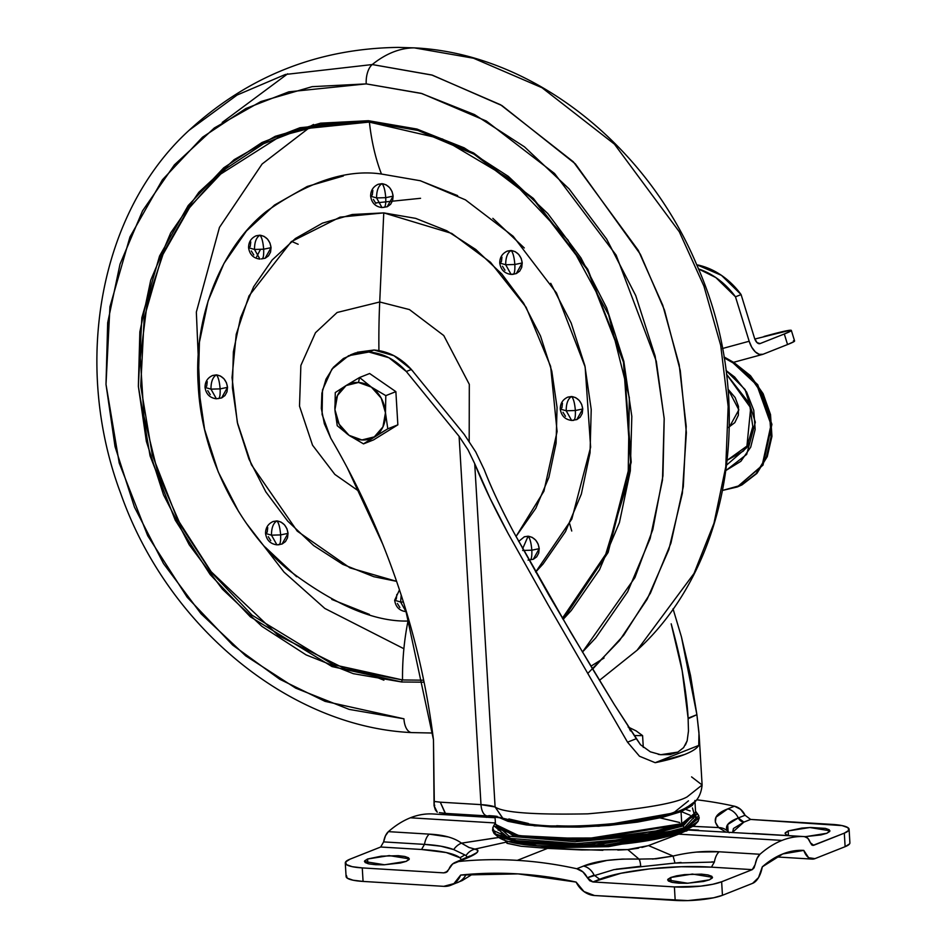 <?xml version="1.0" encoding="UTF-8"?>
<svg xmlns="http://www.w3.org/2000/svg" width="948" height="948" viewBox="0 0 948 948"><rect width="100%" height="100%" fill="white"/><g stroke="black" fill="none" stroke-linecap="round" stroke-linejoin="round"><path stroke-width="1.42" d="M346.091 385.552A29.376 24.624 68.4 0 1 358.498 382.471L359.565 377.505L346.091 385.552L359.565 377.505L369.625 373.512L359.565 377.505L371.355 387.092L385.812 395.636L385.469 412.747L387.791 428.816L363.511 443.877L349.054 435.333L337.251 425.735L334.94 409.678L335.284 392.555L346.091 385.552L335.284 392.555L334.94 409.678L337.251 425.735L349.054 435.333L363.511 443.877L373.571 439.884L397.852 424.834L395.873 391.643L369.625 373.512L395.873 391.643L385.812 395.636L395.873 391.643L397.852 424.834L387.791 428.816L397.852 424.834L373.571 439.884L363.511 443.877L374.318 436.874A29.376 24.624 68.4 0 1 361.911 439.955A29.376 24.624 68.4 0 1 349.054 435.333A29.376 24.624 68.4 0 1 334.94 409.678A29.376 24.624 68.4 0 1 346.091 385.552L358.498 382.471A29.376 24.624 68.4 0 1 371.355 387.092L359.565 377.505L358.498 382.471L371.355 387.092L381.226 398.172L385.469 412.747A29.376 24.624 68.4 0 1 374.318 436.874L387.791 428.816L385.469 412.747L382.933 426.92L374.318 436.874L361.911 439.955L349.054 435.333L339.171 424.254L334.94 409.678L337.464 395.506L346.091 385.552M385.469 412.747L385.812 395.636L371.355 387.092A29.376 24.624 68.4 0 1 385.469 412.747M504.454 839.928L507.476 843.009M677.773 834.501A40.326 33.808 -111.6 0 0 678.33 833.446L608.58 846.647L550.456 847.796L509.621 841.421L550.456 847.796L608.58 846.647L678.33 833.446A40.326 33.808 68.4 0 1 677.773 834.501M501.374 836.041L501.208 831.953M682.098 831.811L678.33 833.446L682.098 831.811M693.592 818.539L693.154 817.863M690.097 815.209L681.292 811.583M517.181 843.163L610.63 845.237L676.291 833.719M495.401 823.125L495.057 823.634L509.1 836.207L575.389 841.717L646.489 835.342L683.164 825.969A42.802 35.87 68.4 0 1 684.302 827.746A42.802 35.87 -111.6 0 0 683.164 825.969L646.489 835.342L575.389 841.717L509.1 836.207L495.057 823.634L493.766 825.696L509.005 838.316L576.313 843.649L647.543 837.167L684.302 827.746A6.695 5.605 68.4 0 1 684.906 828.967A6.695 5.605 -111.6 0 0 684.302 827.746L647.543 837.167L576.313 843.649L509.005 838.316L493.766 825.696L492.711 828.019L495.709 834.394L511.612 840.331L579.927 844.881L649.155 838.222L684.906 828.967A2.571 2.157 68.4 0 1 684.622 830.045A4.527 3.792 68.4 0 1 683.757 831.1A2.074 1.742 68.4 0 1 683.366 831.325A2.074 1.742 -111.6 0 0 683.757 831.1L601.861 845.758L536.758 845.711L498.387 837.167L536.758 845.711L601.861 845.758L683.757 831.1A4.527 3.792 -111.6 0 0 684.622 830.045L593.709 845.355L525.891 843.732L494.062 833.482L525.891 843.732L593.709 845.355L684.622 830.045A2.571 2.157 -111.6 0 0 684.906 828.967L586.753 844.656L518.046 841.599L492.533 830.164L493.233 826.881M683.164 825.969A2.69 2.252 -111.6 0 0 682.098 825.009L647.437 833.991L580.342 840.461L513.994 836.089L495.46 824.144L513.994 836.089L580.342 840.461L647.437 833.991L682.098 825.009L681.565 824.464L695.311 814.356L681.565 824.464A1.884 1.588 -111.6 0 0 681.197 823.93A1.884 1.588 68.4 0 1 681.565 824.464L682.098 825.009A2.69 2.252 68.4 0 1 683.164 825.969L695.951 811.701L683.164 825.969M695.607 812.258L682.098 825.009L695.607 812.258M496.017 826.253L522.514 836.989L588.767 839.537L681.565 824.464L588.767 839.537L522.514 836.989L496.017 826.253M656.277 830.898L603.592 837.985L537.883 838.115L603.592 837.985L656.277 830.898M495.022 816.631L495.484 824.405L518.769 835.674L585.271 838.956L681.754 823.705L681.031 811.678L598.994 826.194L534.53 825.85L498.15 817.105L507.938 821.312L526.389 824.938L550.883 826.917L579.275 827.094L609.043 825.435L637.542 822.094L662.273 817.377L681.031 811.678L692.17 805.527L694.801 801.641L681.031 811.678L681.754 823.705L695.607 812.507L694.896 800.479M330.769 438.213C357.941 484.535 380.219 533.226 397.591 584.276C414.94 635.219 426.896 687.051 433.473 739.772L434.291 801.463L440.287 802.174A39300.561 7835.267 -3.4 0 0 480.991 804.627L459.105 436.353L406.301 371.498L388.905 357.728L368.891 352.028L355.595 353.249L343.449 358.474L333.341 367.338L325.982 379.212L321.893 393.219L321.336 408.446L324.358 423.803L330.769 438.213L322.095 414.477L322.498 389.984L331.895 369.151L348.591 355.701L368.891 352.028L373.974 350.013L355.097 353.071M640.516 744.749L614.28 704.506L592.488 668.802L548.845 595.048L513.65 532.136C501.172 508.863 491.396 488.101 484.31 469.853L475.73 451.9L464.153 434.291L411.385 369.495L406.301 371.498L411.385 369.495C400.613 357.609 388.147 351.116 373.974 350.013L368.891 352.028C383.122 353.154 395.589 359.648 406.301 371.498L459.105 436.353L468.016 449.826L474.711 463.655C482.745 483.942 493.884 507.239 508.14 533.523L547.814 604.314L627.529 742.177L636.321 738.693L640.516 744.749L650.34 751.823L660.732 754.715L670.153 754.549L677.891 752.096L683.615 747.616L687.158 740.803L688.473 731.074L688.106 718.169C687.49 705.668 685.511 689.895 682.193 670.852C680.51 660.27 676.836 644.593 671.184 623.808L682.193 670.852L688.106 718.169L696.899 714.685L681.446 636.902L673.033 608.806L681.446 636.902L690.535 675.569L696.899 714.685L699.162 735.375L698.747 745.424A108.368 21.603 176.6 0 1 655.187 762.69L639.497 756.243L627.529 742.177L547.814 604.314L508.14 533.523L489.974 498.127L474.711 463.655L495.105 806.973C502.985 812.59 533.854 814.889 587.724 813.846C642.673 809.035 675.805 803.371 687.122 796.889L702.113 785.015L699.162 735.375M405.223 607.869L433.473 739.772L434.066 805.658L434.765 805.243L434.066 805.658L437.253 812.223L435.381 809.936L434.066 805.658L434.291 801.463L440.287 802.174L445.382 813.265M347.3 467.838L382.791 544.294M688.13 718.714L696.899 714.685L698.96 732.662L698.747 745.424L655.187 762.69L639.497 756.243L627.529 742.177L636.321 738.693L614.28 704.506L570.696 632.316L513.65 532.136C500.426 507.275 490.649 486.514 484.31 469.853M698.747 745.424L655.187 762.69L684.598 754.513C692.17 751.515 696.887 748.482 698.747 745.424M497.179 816.382A48.739 9.717 -3.4 0 0 488.955 815.635A14.173 7.157 -86.6 0 1 487.177 815.908A14.173 7.157 -86.6 0 1 480.991 804.627L459.105 436.353L468.016 449.826L474.711 463.655L495.105 806.973L480.991 804.627A14.173 7.157 93.4 0 0 487.177 815.908M688.106 718.169L688.473 731.074L687.158 740.803L685.392 745.033M677.891 752.096L660.732 754.715L658.185 754.324M475.73 451.9L464.153 434.291L411.385 369.495L393.953 355.701L373.974 350.013L357.242 352.265M439.362 812.637L446.07 813.431M691.59 776.898L702.113 784.991C701.034 795.905 696.093 803.205 687.288 806.914C679.183 812.578 658.042 817.863 623.855 822.781C577.794 827.723 534.127 828.481 502.843 818.278L487.284 815.92L446.295 813.455M502.689 818.207L495.105 806.973L502.843 818.278M495.105 806.973A34.566 6.897 -3.4 0 0 480.991 804.627A39300.561 7835.267 176.6 0 1 440.287 802.174L445.122 813.183M528.415 823.504L508.863 818.954M692.443 807.921L694.635 815.6L681.754 823.705L655.743 831.017L620.561 836.409L581.586 839.075L544.721 838.601L515.605 835.058L498.648 828.99L495.46 824.049M684.302 827.746L697.467 813.597L684.302 827.746M698.143 814.711L699.221 817.887L684.906 828.967L698.795 815.778L695.951 811.701M697.005 813.503L695.702 812.483M684.622 830.045L698.095 821.359L684.622 830.045M690.108 810.943L685.949 809.509M682.714 831.432A2.074 1.742 68.4 0 0 683.366 831.325L694.244 825.542L683.757 831.1L694.244 825.542L697.621 821.359M697.775 819.048L695.003 815.304L697.775 819.048M695.986 818.112L694.446 816.323M656.549 838.779L621.165 844.206L581.954 846.884L544.887 846.41M498.767 829.073L498.21 830.14M679.74 822.52L660.033 817.899M638.62 848.128L630.408 849.361M688.485 800.847L675.497 811.31C673.874 813.562 656.502 817.33 623.405 822.627C595.143 825.566 572.912 826.597 556.713 825.72M634.2 735.565L642.59 735.624L636.132 730.896L628.086 726.974M643.289 747.403L642.59 735.624L643.289 747.403M630.74 730.339L628.761 727.306L630.456 730.908M634.2 735.541L642.59 735.624M688.307 829.322L687.667 828.54M367.836 863.64L367.563 859.006L389.19 855.594L409.311 858.852L406.206 861.365L400.376 863L383.75 864.813L375.491 864.706L368.962 863.912L365.17 862.55L364.672 860.831L367.563 859.006L381.274 856.163L398.267 855.677L404.796 856.471L408.6 857.833L409.086 859.552L406.206 861.365L384.58 864.777L364.459 861.519L367.563 859.006L367.836 863.64M671.042 882.102L670.769 877.481L692.395 874.056L712.517 877.315L709.412 879.827L703.582 881.462L686.956 883.275L678.697 883.169L672.168 882.375L668.364 881.012L667.878 879.294L670.769 877.481L676.599 875.834L684.48 874.625L701.473 874.139L708.002 874.933L711.806 876.296L712.292 878.014L709.412 879.827L687.786 883.252L667.653 879.981L670.769 877.481L671.042 882.102M789.589 835.828L785.785 834.477L785.288 832.759L788.179 830.934L788.452 835.567L788.179 830.934L809.805 827.521L829.927 830.78L826.822 833.292L820.992 834.927L804.378 836.729M485.246 817.105L485.175 815.79L485.246 817.105M346.423 875.466L347.181 878.121L353.035 880.206L363.072 881.427L443.747 886.344A23.025 19.292 68.4 0 0 450.964 885.195A23.025 19.292 68.4 0 0 460.681 875.051A473.431 396.833 68.4 0 1 518.118 873.89A473.431 396.833 68.4 0 1 576.111 882.078A23.025 19.292 68.4 0 0 594.526 895.528L675.189 900.434L674.395 886.913L592.927 881.948L589.692 880.716L582.878 871.876L576.751 868.735A487.26 408.422 -111.6 0 0 517.312 860.357A487.26 408.422 -111.6 0 0 458.453 861.531A487.26 408.422 68.4 0 1 517.312 860.357L547.529 848.389L521.127 846.256L507.168 843.353L506.054 842.168L474.865 849.112L477.875 850.297L477.045 852.525L465.195 858.852L452.646 863.936L446.852 872.018L443.735 872.871L362.266 867.906L363.072 881.427L443.747 886.344L453.914 883.631L460.681 875.051L518.118 873.89L576.111 882.078L583.956 891.547L594.526 895.528L687.904 900.6L713.477 897.815L722.447 895.303L752.629 883.335L758.542 877.575L762.31 866.839L782.775 853.947L803.785 850.403L808.62 857.727L814.936 858.639L845.118 846.683L849.562 843.886M698.629 830.14L688.793 829.595L678.697 834.133L781.97 840.414A191.164 97.04 -86.5 0 1 804.556 836.598L688.509 830.033M432.987 813.965A191.164 97.04 93.5 0 0 410.389 817.792L495.401 822.971L410.389 817.792A191.164 97.04 -86.5 0 1 432.987 813.965L486.324 817.212M495.093 817.745L479.167 816.773M346.103 876.616A34.566 6.897 -3.4 0 0 363.072 881.427L362.266 867.906A34.566 6.897 176.6 0 1 345.297 863.083A34.566 6.897 176.6 0 1 350.073 859.149L380.693 847.014L421.54 849.491L446.247 852.548L459.946 857.762L461.64 859.824L459.946 857.762L464.876 854.942L453.713 849.598L464.876 854.942L459.946 857.762C454.459 853.567 441.661 850.806 421.54 849.491L424.479 844.384L440.939 846.209L453.713 849.598A15.381 12.964 -52.5 0 1 461.451 843.151A15.381 12.964 127.5 0 0 453.713 849.598C446.437 846.801 436.684 845.071 424.479 844.384A15.381 7.809 -86.5 0 1 429.243 834.133A15.381 7.809 93.5 0 0 424.479 844.384L421.54 849.491L380.705 847.002M849.894 842.736A34.566 6.897 -3.4 0 1 845.118 846.683L844.312 833.15L845.118 846.683L814.936 858.639A23.025 11.684 -86.5 0 1 812.14 859.089A23.025 11.684 -86.5 0 1 803.785 850.403A177.335 90.024 -86.5 0 0 782.775 853.947A177.335 90.024 -86.5 0 0 762.31 866.839A23.025 11.684 -86.5 0 1 752.629 883.335L722.447 895.303L721.641 881.77A34.566 6.897 176.6 0 1 674.395 886.913L675.189 900.434A34.566 6.897 -3.4 0 0 722.447 895.303L721.641 881.77L752.274 869.636L721.641 881.77L712.671 884.294L700.548 886.155L674.395 886.913L592.927 881.948L587.322 877.765L613.889 869.648L674.988 863.071L673.092 856.044L652.497 859.078M457.327 882.671A23.025 19.292 -111.6 0 0 466.132 874.53A23.025 19.292 68.4 0 1 457.327 882.671M812.863 845.426L844.312 833.15L848.756 830.353L847.998 827.711L842.156 825.613L750.65 819.439L743.896 822.106A6.909 5.795 68.4 0 1 738.302 817.934C727.578 822.153 724.177 826.727 728.1 831.645A15.381 13.936 138 0 0 718.596 827.568A15.381 13.936 -42 0 1 728.1 831.645L729.237 832.747L728.1 831.645L727.709 824.523L738.302 817.934L745.057 815.268A15.381 12.893 -111.6 0 0 734.475 806.215A487.26 408.422 -111.6 0 0 696.638 799.792A487.26 408.422 68.4 0 1 734.475 806.215L740.601 809.355L745.045 815.256L750.65 819.439L832.119 824.393A34.566 6.897 176.6 0 1 849.088 829.216A34.566 6.897 176.6 0 1 844.312 833.15L813.692 845.296L811.749 844.988L807.838 838.305L804.556 836.598A191.164 97.04 93.5 0 0 781.97 840.414A191.164 97.04 93.5 0 0 759.964 854.267L757.037 858.438L754.075 867.847L752.274 869.636L711.427 867.147C674.004 864.623 621.082 870.359 599.669 879.27L594.076 875.099A15.381 12.893 -111.6 0 0 583.506 866.057A15.381 12.893 68.4 0 1 594.076 875.099L599.669 879.27L592.927 881.948L620.916 873.286L649.499 868.889L681.221 866.745L711.427 867.147L714.365 862.04L711.427 867.147L752.274 869.636L755.201 864.529A15.381 7.809 -86.5 0 1 759.964 854.267L719.129 851.778C704.731 850.723 689.386 852.145 673.092 856.044L656.075 858.805L639.011 859.101A15.381 3.567 92.5 0 1 640.73 866.271A15.381 3.567 -87.5 0 0 639.011 859.101L627.766 849.586L637.874 848.282M383.632 841.919L385.457 835.816L388.396 831.645A191.164 97.04 -86.5 0 1 410.389 817.792A191.164 97.04 93.5 0 0 388.396 831.645A15.381 7.809 93.5 0 0 383.632 841.895L424.479 844.384L383.632 841.895L380.693 847.014L350.073 859.149L345.629 861.945L346.387 864.588L352.229 866.685L362.266 867.906L443.735 872.871L447.681 871.307L443.735 872.871L445.88 872.527L448.878 869.34A15.381 12.893 68.4 0 1 455.49 862.265A15.381 12.893 68.4 0 1 458.453 861.531L465.195 858.852C477.768 853.65 480.991 850.403 474.865 849.112L474.462 849.076M459.922 815.612L462.837 814.451L459.922 815.612M505.758 841.326L506.054 842.168L474.865 849.112A15.381 14.812 97.1 0 0 465.989 855.629L464.876 854.942L465.989 855.629A15.381 14.812 -82.9 0 1 474.865 849.112L468.786 847.405L461.451 843.151C454.448 837.842 443.711 834.832 429.243 834.133L388.396 831.645L429.243 834.133L448.143 836.93M469.343 847.654L461.451 843.151L495.567 837.902M640.611 859.184L639.011 859.101C614.79 858.544 596.28 860.855 583.506 866.057L576.751 868.735A15.381 12.893 68.4 0 1 587.322 877.765L594.076 875.099M498.873 837.463L461.451 843.151M641.903 847.429L648.491 845.58L673.092 856.044L674.988 863.071L714.365 862.04A15.381 7.809 -86.5 0 1 719.129 851.778A15.381 7.809 93.5 0 0 714.365 862.04L711.794 861.898M693.178 826.324L718.596 827.568L725.374 831.775M750.65 819.439L743.896 822.106L732.662 832.214M467.459 857.312L465.989 855.629L467.447 857.312M462.245 859.587A15.381 12.893 68.4 0 1 465.195 858.852A15.381 12.893 -111.6 0 0 462.245 859.587M616.022 869.245L640.73 866.271M674.988 863.071L681.031 862.455M752.392 833.422L804.556 836.598A15.381 7.809 -86.5 0 1 810.291 842.689L813.692 845.296M732.638 832.214L733.468 828.493L743.896 822.106L738.302 817.934A15.381 12.893 -111.6 0 0 727.72 808.893C715.136 813.74 712.09 819.961 718.596 827.568L715.337 822.129L716.001 817.2L727.72 808.893A15.381 12.893 68.4 0 1 738.302 817.934L745.045 815.256M734.475 806.215L727.72 808.893L734.475 806.215M690.227 826.229L718.596 827.568M486.383 817.366L482.141 815.612L485.483 817.164M696.673 852.074L719.129 851.778L759.964 854.267A191.164 97.04 -86.5 0 1 781.97 840.414L678.697 834.133L648.491 845.58L673.092 856.044M785.074 833.446L788.179 830.934L801.89 828.09L810.635 827.486L825.424 828.386L829.216 829.749L829.713 831.467L826.822 833.292L805.29 836.705M602.869 850.297L547.529 848.389L517.312 860.357A487.26 408.422 68.4 0 1 576.751 868.735L583.506 866.057L606.957 860.429L622.172 859.078L639.011 859.101L627.766 849.586L581.823 849.953L547.529 848.389L521.127 846.256L506.919 843.187M678.697 834.133L648.029 845.735L627.766 849.586L617.847 850.095M686.684 830.898L686.02 831.183M507.168 843.353L505.734 841.303M298.158 244.276L291.617 241.396M378.098 184.327L382.02 183.663C383.893 185.725 385.125 190.394 385.741 197.67L393.124 196.141C392.045 188.96 388.336 184.801 382.02 183.663C378.371 185.891 376.557 190.643 376.593 197.931L385.741 197.67C385.125 190.394 383.893 185.725 382.02 183.663C378.371 185.891 376.557 190.643 376.593 197.931L370.644 196.224C371.687 202.943 375.467 206.735 381.985 207.576L387.187 206.747L393.124 196.141L385.741 197.67C385.978 204.673 385.208 207.885 383.43 207.339C385.208 207.885 385.978 204.673 385.741 197.67L376.593 197.931L381.985 207.576L376.593 197.931L370.644 196.224L372.315 194.873L372.848 190.382M513.555 274.162L516.293 273.569L522.23 262.952L514.847 264.492C515.084 271.483 514.314 274.707 512.536 274.162C514.314 274.707 515.084 271.483 514.847 264.492L505.699 264.753L511.091 274.399L505.699 264.753L499.75 263.034L501.421 261.684L501.954 257.204M573.042 420.177L576.799 419.597L582.747 408.979L575.365 410.508C575.59 417.511 574.82 420.734 573.042 420.177C574.82 420.734 575.59 417.511 575.365 410.508L566.205 410.78L571.608 420.426L566.205 410.78L560.268 409.062L561.939 407.711L562.46 403.232M529.505 559.865C531.283 560.422 532.053 557.199 531.828 550.196L522.668 550.468L531.828 550.196C532.053 557.199 531.283 560.422 529.505 559.865M528.072 560.114L533.262 559.284L539.211 548.667L531.828 550.196C531.212 542.92 529.968 538.263 528.107 536.201L522.632 548.762L528.107 536.201C529.968 538.263 531.212 542.92 531.828 550.196L539.211 548.667C538.12 541.486 534.423 537.338 528.107 536.201L532.136 537.338L535.667 540.111L538.144 544.093L539.211 548.667L538.689 553.146L536.663 556.843L533.44 559.213M406.372 611.65L405.993 611.638C399.475 610.785 395.695 607.004 394.652 600.274L400.601 601.992L401.205 595.131L400.601 601.992L403.421 602.075L400.601 601.992L405.993 611.638L400.601 601.992L394.652 600.274L396.323 598.923L396.845 594.443M279.34 544.579L282.077 543.986L288.026 533.369L280.644 534.909C280.869 541.901 280.098 545.124 278.321 544.567C280.098 545.124 280.869 541.901 280.644 534.909L271.483 535.17L276.887 544.816L271.483 535.17L265.547 533.451L267.218 532.101L267.739 527.621M212.482 375.538L216.417 374.875C218.277 376.937 219.521 381.606 220.137 388.881L227.52 387.353C226.43 380.172 222.733 376.012 216.417 374.875C212.755 377.103 210.942 381.854 210.977 389.142L220.137 388.881C219.521 381.606 218.277 376.937 216.417 374.875C212.755 377.103 210.942 381.854 210.977 389.142L205.041 387.436C206.083 394.155 209.864 397.947 216.381 398.788L221.571 397.959L227.52 387.353L220.137 388.881C220.363 395.885 219.592 399.108 217.815 398.551C219.592 399.108 220.363 395.885 220.137 388.881L210.977 389.142L216.381 398.788L210.977 389.142L205.041 387.436L206.711 386.085L207.233 381.606M261.352 258.863L265.108 258.271L271.057 247.665L263.663 249.194C263.899 256.197 263.129 259.42 261.352 258.863C263.129 259.42 263.899 256.197 263.663 249.194L254.514 249.454L259.918 259.1L254.514 249.454L248.577 247.748L250.248 246.397L250.77 241.918M512.536 274.162L511.091 274.399C504.573 273.545 500.793 269.765 499.75 263.034L505.699 264.753L514.847 264.492C514.231 257.216 512.998 252.547 511.126 250.485C507.476 252.701 505.663 257.465 505.699 264.753C505.663 257.465 507.476 252.701 511.126 250.485C512.998 252.547 514.231 257.216 514.847 264.492L522.23 262.952C521.151 255.782 517.442 251.623 511.126 250.485L515.167 251.635L518.686 254.408L521.175 258.377L522.23 262.952L521.708 267.431L519.682 271.14L516.459 273.498M573.647 420.367L571.608 420.426C565.091 419.573 561.311 415.793 560.268 409.062L566.205 410.78L575.365 410.508C574.749 403.232 573.504 398.575 571.632 396.513C567.982 398.729 566.169 403.481 566.205 410.78C566.169 403.481 567.982 398.729 571.632 396.513C573.504 398.575 574.749 403.232 575.365 410.508L582.747 408.979C581.657 401.798 577.96 397.65 571.632 396.513L575.673 397.65L579.204 400.423L581.681 404.405L582.747 408.979L582.226 413.458L580.188 417.156L576.965 419.526M278.925 544.768L276.887 544.816C270.37 543.962 266.589 540.182 265.547 533.451L271.483 535.17L280.644 534.909C280.027 527.633 278.783 522.964 276.923 520.902C273.261 523.118 271.46 527.882 271.483 535.17C271.46 527.882 273.261 523.118 276.923 520.902C278.783 522.964 280.027 527.633 280.644 534.909L288.026 533.369C286.936 526.199 283.239 522.04 276.923 520.902L280.952 522.052L284.483 524.813L286.971 528.794L288.026 533.369L287.505 537.848L285.478 541.557L282.255 543.915M259.918 259.1C253.4 258.259 249.62 254.467 248.577 247.748L254.514 249.454L263.663 249.194C263.058 241.918 261.814 237.249 259.942 235.187C256.292 237.415 254.479 242.167 254.514 249.454C254.479 242.167 256.292 237.415 259.942 235.187C261.814 237.249 263.058 241.918 263.663 249.194L271.057 247.665C269.967 240.484 266.269 236.325 259.942 235.187L263.982 236.336L267.514 239.109L269.99 243.079L271.057 247.665L270.536 252.144L268.497 255.842L265.274 258.2M469.189 441.353L469.307 384.343L443.771 335.556L409.453 309.581L379.721 301.985A427.145 216.831 93.5 0 0 378.927 350.57A427.145 216.831 -86.5 0 1 379.721 301.985L409.453 309.581L443.771 335.556L469.307 384.343L469.189 441.353M404.227 362.539L413.032 371.367L404.618 362.859M515.996 536.532L543.927 491.206L557.092 431.553L550.634 366.402L526.104 307.259L490.507 262.276L451.746 233.421L383.762 212.885L379.721 301.985L383.762 212.885L415.639 218.36L446.709 230.72L475.789 249.49L501.753 273.948L523.604 303.159L540.502 335.995L551.807 371.201L557.057 407.415L556.085 443.249L548.904 477.33L535.798 508.329L515.996 536.532M369.4 122.102A146.039 74.134 93.5 0 0 381.452 174.029L420.402 180.76L465.432 199.85L513.188 236.289L556.488 292.991L585.141 366.935L590.628 447.172L571.822 519.018L535.656 572.059L543.05 564.024L565.482 531.65L581.337 494.109L590.035 452.871L591.22 409.5L584.857 365.667L571.182 323.055L550.729 283.31M409.145 621.094L408.007 621.035A146.039 74.134 93.5 0 0 402.533 679.953L423.661 680.202L402.533 679.953A1.73 0.877 93.5 0 0 401.762 681.991L424.064 682.193L401.762 681.991L353.308 673.673L306.074 654.878L261.873 626.344L222.413 589.17L189.209 544.768L163.53 494.868L146.359 441.365L138.361 386.322L139.854 331.859L150.768 280.075L170.676 232.947L198.843 192.278L234.156 159.655L275.264 136.322L320.602 123.169L368.416 120.704A1.73 0.877 93.5 0 0 369.175 122.091A1.73 0.877 93.5 0 0 369.388 122.055A1.73 0.877 -86.5 0 1 369.175 122.091A1.73 0.877 -86.5 0 1 368.416 120.704L416.871 129.035L464.105 147.817L508.294 176.352L547.754 213.525L580.97 257.927L606.649 307.839L623.82 361.33L631.818 416.373L630.325 470.836L619.411 522.632L599.491 569.76L571.336 610.417L563.088 619.435M562.401 618.274L607.324 551.902L630.538 462.186L623.476 362.16L587.606 270.085L533.582 199.518L474.047 154.192L417.938 130.433L369.388 122.055L301.393 129.035L263.603 143.717L225.565 168.886L190.299 206.332L161.776 256.553L144.191 317.864L140.731 386.073L152.355 455.194L177.371 519.101L212.091 573.173L252.085 615.205L333.21 664.619L402.533 679.953L345.262 668.897L278.439 635.622L210.385 570.992L180.938 525.844L157.996 473.431L143.942 416.243L140.316 357.763L147.343 301.76L163.945 251.552L188.048 209.413L217.128 176.316L280.892 135.896L327.534 123.631L369.388 122.055M563.088 619.423L608.095 552.494L631.202 462.197L623.903 361.686L587.736 269.244L533.392 198.44L473.573 152.96L417.191 129.129L368.416 120.704L299.995 127.731L261.98 142.508L223.716 167.82L188.237 205.503L159.548 256.031L141.845 317.71L138.361 386.322L150.057 455.87L175.238 520.156L210.16 574.559L250.391 616.852L332.013 666.562L401.762 681.991A1.73 0.877 -86.5 0 1 402.533 679.953A146.039 74.134 -86.5 0 1 408.007 621.035C374.033 621.935 333.85 604.634 287.457 569.156C243.221 532.29 201.96 461.392 198.239 385.563C192.954 309.641 226.051 243.281 266.21 211.546C308.704 181.471 347.122 168.969 381.452 174.029A146.039 74.134 -86.5 0 1 369.483 122.861M366.224 83.886L421.919 93.556L486.312 121.024L554.544 173.496L616.129 255.119L656.3 361.259L664.204 418.826L662.948 475.825L652.817 529.517L634.887 577.64L582.451 652.07L595.771 637.85L627.623 591.848L650.15 538.535L662.498 479.949L664.181 418.341L655.139 356.081L635.717 295.563L606.673 239.109L569.096 188.889L524.457 146.833L474.462 114.566L421.042 93.307L366.224 83.886A17.277 8.769 -86.5 0 1 372.256 64.547A17.277 8.769 93.5 0 0 366.224 83.886L312.141 86.671L260.854 101.555L214.355 127.956L174.408 164.857L142.555 210.847L120.017 264.16L107.681 322.747L105.998 384.355L115.04 446.615L134.462 507.133L163.506 563.586L201.071 613.806L245.71 655.862L295.705 688.141L349.137 709.388L403.943 718.809A17.277 8.769 93.5 0 0 411.633 732.579A17.277 8.769 93.5 0 0 411.942 732.591L432.596 733.029L411.942 732.591A17.277 8.769 -86.5 0 1 411.633 732.579A17.277 8.769 -86.5 0 1 403.943 718.809L325.046 701.354L279.743 679.254L232.722 645.114L187.218 597.287L147.71 535.75L119.223 463.027L105.998 384.355L109.944 306.737L129.959 236.964L162.416 179.8L202.54 137.187L245.84 108.546L288.832 91.826L366.224 83.886M592.666 669.098L623.642 635.326L650.423 593.14L670.935 543.121L683.307 486.727L686.21 426.304L679.195 364.779L662.759 305.232L638.3 250.379L573.35 161.812L500.591 104.778L431.731 74.975L372.256 64.547L432.347 75.153L501.954 105.572L575.365 163.874L640.386 254.301L664.489 310.138L680.273 370.538L686.376 432.667L682.359 493.351L668.826 549.627L647.2 599.172L619.471 640.611L587.748 673.471M599.468 680.344L637.103 650.233L694.007 573.481L713.974 523.237L725.777 466.795L728.159 406.514L720.693 345.309L703.949 286.178L679.325 231.798L614.434 144.143L541.983 87.714L473.502 58.219L414.312 47.874A207.399 105.275 93.5 0 0 372.256 64.547A207.399 105.275 -86.5 0 1 414.312 47.874L473.502 58.219L541.983 87.714L614.434 144.143L679.325 231.798L703.949 286.178L720.693 345.309L728.159 406.514L725.777 466.795L713.974 523.237L694.007 573.481L637.103 650.233C732.057 564.155 756.753 399.037 696.673 264.682C645.422 142.745 530.288 53.503 414.596 47.886L414.312 47.874A17.277 8.769 -86.5 0 1 414.62 47.886A17.277 8.769 93.5 0 0 414.312 47.874L398.16 47.4C317.995 48.502 248.317 76.124 189.162 130.243L237.107 95.037L285.36 74.477L372.256 64.547L285.36 74.477L237.107 95.037L189.162 130.243C99.789 211.617 71.894 363.274 120.645 493.244C167.026 625.953 288.666 726.879 411.657 732.591L432.596 733.029M590.924 666.207L604.054 658.019M375.455 202.931L420.556 198.298M308.835 127.127L313.575 124.472L262.098 164.016L219.462 227.402L196.343 312.093L200.419 407.119M260.427 249.454L256.624 256.849M246.61 523.651L284.044 572.118L324.832 608.45L403.884 648.728M222.199 122.446L287.706 73.79L222.199 122.446M374.33 676.41L383.904 680.178M524.28 247.949L492.853 218.348M457.647 195.62L420.035 180.653M343.366 175.984L307.271 186.46L274.517 205.052L246.397 231.028L223.977 263.414L208.11 300.943L199.424 342.192L198.239 385.563L204.602 429.397L218.277 472.009L238.73 511.754M265.179 547.103L296.606 576.716M331.8 599.432L369.412 614.399M370.644 196.224C370.632 190.584 373.168 186.59 378.264 184.256L382.02 183.663L386.061 184.813L389.581 187.586L392.069 191.555L393.124 196.141L392.602 200.621L390.576 204.318L387.353 206.676M375.87 203.417L373.382 199.447M504.976 270.239L502.487 266.269M507.204 251.149L511.126 250.485L507.37 251.078C502.274 253.412 499.738 257.394 499.75 263.034M565.482 416.267L562.994 412.285M567.71 397.165L571.632 396.513L567.888 397.094C562.78 399.44 560.244 403.421 560.268 409.062M524.173 536.852L528.107 536.201L524.351 536.781L518.651 541.462M399.866 607.478L397.39 603.497M270.761 540.656L268.284 536.675M272.988 521.566L276.923 520.902L273.166 521.495C268.071 523.829 265.535 527.811 265.547 533.451M205.041 387.436C205.017 381.795 207.565 377.802 212.66 375.467L216.417 374.875L220.446 376.024L223.977 378.797L226.453 382.767L227.52 387.353L226.999 391.832L224.972 395.529L221.749 397.887M210.255 394.629L207.766 390.659M253.791 254.941L251.303 250.971M256.019 235.851L259.942 235.187L256.185 235.779C251.09 238.114 248.554 242.107 248.577 247.748M396.584 581.337L373.82 576.704L342.738 564.344L313.658 545.562L287.694 521.104L265.843 491.894L248.945 459.057L237.652 423.863L232.39 387.649L233.374 351.815L240.555 317.734L253.661 286.723L272.183 259.977L295.421 238.505L322.474 223.147L352.301 214.497L383.762 212.885L340.071 217.139L291.249 241.681L248.992 295.918L236.23 334.289L232.035 377.6L237.308 422.346L251.386 464.71L297.234 531.117L349.954 567.864L396.584 581.337M359.399 491.585L334.834 474.403L312.544 445.204L299.509 406.147L300.872 365.442L315.483 332.712L337.121 312.485L379.721 301.985L337.121 312.485L315.483 332.712L300.872 365.442L299.509 406.147L312.544 445.204L334.834 474.403L359.399 491.585M571.739 531.01L569.63 523.628M793.417 340.794L793.962 341.636L787.551 344.539L784.304 333.992L760.118 343.567L757.037 342.619L754.584 338.365L741.099 294.591L721.475 275.358L696.697 264.729M759.68 343.697L760.118 343.567A6.909 3.756 74.8 0 1 759.905 343.65A6.909 3.756 74.8 0 1 754.584 338.365L741.099 294.591L735.482 296.807L749.169 341.244L722.483 348.509L749.169 341.244L735.482 296.807L715.859 277.586L698.463 268.9M760.118 343.567L784.304 333.992L787.551 344.539L763.022 354.268L787.551 344.539A48.395 2.465 -17.1 0 0 794.578 340.948M749.169 341.244L751.788 347.3L755.331 351.898L759.277 354.339L763.022 354.268A17.277 9.385 -105.2 0 1 762.417 354.469A17.277 9.385 -105.2 0 1 749.169 341.244M698.463 268.912A75.2 63.03 68.4 0 1 735.482 296.807L741.099 294.591A75.2 63.03 -111.6 0 0 697.811 264.978L696.946 265.322L697.811 264.978M764.029 336.457L769.622 334.94A48.395 2.465 162.9 0 1 791.331 330.39A48.395 2.465 162.9 0 1 784.304 333.992L790.703 331.077L790.17 330.236L754.809 339.04M749.252 443.249L746.775 447.634L750.697 407.877L726.524 374.235L749.513 403.635L752.807 426.576L746.775 447.634L726.784 464.911M727.317 460.195L743.279 451.118L747.984 445.335L727.317 460.183M737.58 486.845L741.988 484.89L756.907 473.396L767.252 456.64L771.945 436.341L770.523 414.596L763.104 393.669L750.472 375.692L733.93 362.551L723.988 356.886L733.93 362.551L733.065 362.894L756.871 385.054L771.056 424.704L762.133 465.48L737.189 486.999L723.158 490.27A207.399 173.839 68.4 0 1 722.743 490.306A207.399 173.839 -111.6 0 0 723.158 490.27L741.111 485.234L756.042 473.739L766.387 456.983L771.08 436.684L769.646 414.94L762.239 394.013L749.607 376.036L733.065 362.894L724.142 357.811L733.065 362.894L733.93 362.551L757.736 384.71L771.921 424.36L762.998 465.136L737.189 486.999M729.368 427.015L738.848 409.856L728.088 389.261L735.162 397.567L738.48 406.443L738.35 415.248L734.807 422.63L728.36 427.489M726.073 470.386L746.669 454.412L755.331 422.263L745.081 389.533L726.05 370.514L734.629 377.02L746.609 392.057L753.755 410.283L755.165 429.432L750.697 447.172L740.874 461.297L726.073 470.386M683.366 831.325C643.479 848.661 519.682 853.01 498.387 837.167L494.062 833.482L492.533 830.164M350.44 354.908L355.524 352.893M694.244 825.542L698.095 821.359L699.221 817.887M670.023 834.714L679.882 831.396M687.359 830.602L688.497 829.05M812.199 859.101L776.4 856.921M450.893 885.219L462.174 880.574L472.791 874.02M849.894 842.819L849.1 829.287M346.091 876.533L345.285 863.012M455.538 862.242L469.793 856.008M804.568 836.598L757.973 833.754M513.141 274.351L511.091 274.399M562.377 618.226L605.073 556.429L628.097 480.624L629.33 397.639L608.663 314.949L567.947 239.998L510.865 179.551L442.55 139.036L369.187 122.091C338.306 120.266 308.882 124.875 280.892 135.896M394.652 600.274L399.475 589.869M794.59 340.972L791.343 330.414M762.476 354.445L733.539 362.326"/></g></svg>

